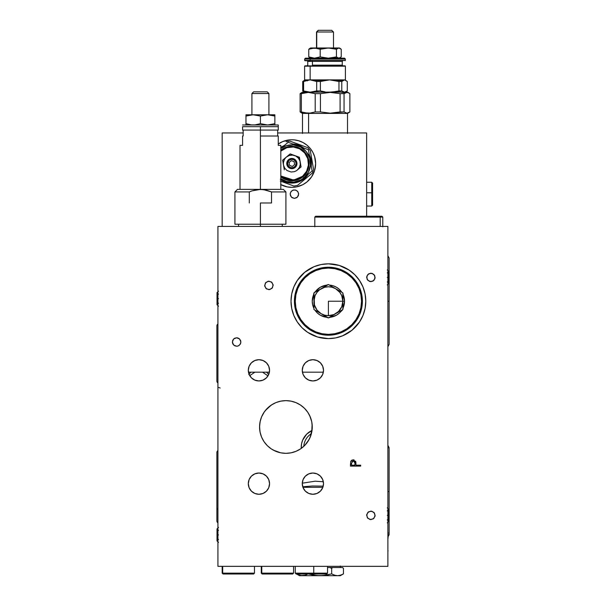 <?xml version="1.0" encoding="UTF-8"?>
<svg xmlns="http://www.w3.org/2000/svg" width="606" height="606" viewBox="0 0 606 606"><rect width="100%" height="100%" fill="white"/><g stroke="black" fill="none" stroke-linecap="round" stroke-linejoin="round"><path stroke-width="0.91" d="M328.399 301.22L342.844 301.22L328.399 301.22L328.399 315.665L324.664 315.173L321.18 313.726A14.446 14.446 0 0 1 313.953 301.22L313.953 308.431A16.142 16.142 0 0 1 313.953 294.008L313.953 301.22L315.052 295.69L316.938 292.425L319.604 289.759L324.664 287.259L328.399 286.774L332.141 287.259L335.626 288.706L339.86 292.425L341.746 295.69L342.844 301.22A14.446 14.446 0 0 1 321.18 313.726L316.938 310.014L314.446 304.954L313.953 292.88L314.931 292.312A16.142 16.142 0 0 1 327.422 285.1L314.931 292.312L328.399 284.532L320.324 287.236L313.953 292.88L312.257 301.22L312.688 304.924L313.953 308.431L313.953 301.22A14.446 14.446 0 0 1 335.626 288.706A14.446 14.446 0 0 1 342.844 301.22L342.844 294.008A16.142 16.142 0 0 1 344.549 301.22L342.844 301.22L344.549 301.22A16.142 16.142 0 0 1 342.844 308.431L342.844 301.22L341.746 306.742L338.618 311.431L333.929 314.567L328.399 315.665M323.354 372.175L302.432 372.175L323.354 372.175M269.39 372.175L248.468 372.175L269.39 372.175M323.218 486.133L312.469 486.004L302.727 486.747M265.102 410.83L267.594 408.058L272.139 404.528L276.162 402.513L280.752 401.149L276.116 402.535M281.661 400.99A26.346 26.346 0 0 0 280.79 401.142L281.502 401.013M273.397 403.808L274.912 403.051M283.419 453.212L285.911 453.333A26.346 26.346 0 0 1 259.565 426.988A26.346 26.346 0 0 1 285.911 400.642L283.419 400.763M280.729 452.818L273.306 450.122A26.346 26.346 0 0 0 280.752 452.818L285.911 453.333L291.069 452.818L296.198 451.243M274.904 450.917L273.973 450.47L274.904 450.917M276.154 451.455L280.775 452.826M281.495 452.955L280.82 452.833A26.346 26.346 0 0 0 281.661 452.985L281.532 452.962M275.828 402.649L271.276 405.081A26.346 26.346 0 0 0 265.269 410.618L271.268 405.088L267.284 408.361L264.004 412.353L261.572 416.905L260.072 421.844L259.565 426.988L260.072 432.123L261.572 437.07L264.004 441.622L267.284 445.615L271.276 448.887L275.828 451.326M267.776 407.876L265.133 410.792A26.346 26.346 0 0 0 260.353 433.381L259.936 431.389L260.353 433.381M267.807 407.853L271.549 404.906M260.731 434.737L260.61 434.335M259.58 426.238L259.936 431.389L259.58 426.23L260.239 421.087L259.58 426.238M261.557 416.936L260.936 418.602M264.39 411.792L261.587 416.875L263.981 412.391M269.208 406.618L265.193 410.716M270.761 405.437L270.162 405.868M269.875 406.088L269.322 406.52M273.132 403.944L272.102 404.55M260.997 418.435L261.55 416.951M312.893 380.947A10.62 10.62 0 0 1 302.273 370.319A10.62 10.62 0 0 1 312.893 359.699A10.62 10.62 0 0 1 323.513 370.319A10.62 10.62 0 0 1 312.893 380.947L316.953 380.136L320.4 377.833L322.703 374.387L323.513 370.319L322.703 366.259L320.4 362.812L316.953 360.509L312.893 359.699L308.825 360.509L305.379 362.812L303.076 366.259L302.273 370.319L303.076 374.387L305.379 377.833L308.825 380.136L312.893 380.947M258.929 380.947A10.62 10.62 0 0 1 248.308 370.319A10.62 10.62 0 0 1 258.929 359.699A10.62 10.62 0 0 1 269.549 370.319A10.62 10.62 0 0 1 258.929 380.947L262.996 380.136L266.443 377.833L268.746 374.387L269.549 370.319L268.746 366.259L266.443 362.812L262.996 360.509L258.929 359.699L254.868 360.509L251.422 362.812L249.119 366.259L248.308 370.319L249.119 374.387L251.422 377.833L254.868 380.136L258.929 380.947M258.929 494.276A10.62 10.62 0 0 1 248.308 483.649A10.62 10.62 0 0 1 258.929 473.028A10.62 10.62 0 0 1 269.549 483.649A10.62 10.62 0 0 1 258.929 494.276L262.996 493.466L266.443 491.163L268.746 487.716L269.549 483.649L268.746 479.588L266.443 476.142L262.996 473.839L258.929 473.028L254.868 473.839L251.422 476.142L249.119 479.588L248.308 483.649L249.119 487.716L251.422 491.163L254.868 493.466L258.929 494.276M312.893 494.276A10.62 10.62 0 0 1 302.273 483.649A10.62 10.62 0 0 1 312.893 473.028A10.62 10.62 0 0 1 323.513 483.649A10.62 10.62 0 0 1 312.893 494.276L316.953 493.466L320.4 491.163L322.703 487.716L323.513 483.649L322.703 479.588L320.4 476.142L316.953 473.839L312.893 473.028L308.825 473.839L305.379 476.142L303.076 479.588L302.273 483.649L303.076 487.716L305.379 491.163L308.825 493.466L312.893 494.276M339.254 265.436L328.399 263.83A37.39 37.39 0 0 1 365.789 301.22A37.39 37.39 0 0 1 328.399 338.61L335.694 337.89L342.708 335.762L352.124 330.118L359.487 321.991L362.949 315.529L365.07 308.515L365.789 301.22L365.07 293.925L362.949 286.911L359.487 280.442L354.843 274.776L349.177 270.125L339.254 265.436A37.39 37.39 0 0 0 328.399 263.83L321.104 264.542L314.09 266.67L304.682 272.314L297.311 280.442L293.857 286.911L291.728 293.925L291.009 301.22L291.728 308.515L293.857 315.529L297.311 321.991L301.962 327.657L307.628 332.308L317.544 336.997A37.39 37.39 0 0 0 328.399 338.61A37.39 37.39 0 0 1 291.009 301.22A37.39 37.39 0 0 1 328.399 263.83A37.39 37.39 0 0 0 310.802 268.223M310.749 268.253A37.39 37.39 0 0 0 310.749 334.179M301.235 448.417A18.695 18.695 0 0 1 312.029 430.427A18.695 18.695 0 0 0 301.235 448.417L301.568 443.736L302.629 440.229L301.568 443.736M312.029 430.427L306.681 434.161L302.629 440.229M360.661 465.188L355.957 465.188L355.783 461.863L353.2 459.825L351.73 460.212L350.753 461.363L350.465 466.097L350.465 464.098L350.465 466.097L360.661 466.097L350.465 466.097L360.661 466.097L360.661 465.188L355.957 465.188M355.957 464.454L355.896 462.681M354.093 459.946L353.2 459.825M317.544 336.997L328.399 338.61A37.39 37.39 0 0 0 345.996 334.209M346.056 334.179A37.39 37.39 0 0 0 346.056 268.253M291.054 401.149L285.911 400.642A26.346 26.346 0 0 1 312.257 426.988A26.346 26.346 0 0 1 285.911 453.333L291.047 452.826L295.993 451.326L300.546 448.887L304.538 445.615L307.848 441.569M306.447 410.489L304.788 408.611M311.719 421.693L309.719 415.701M309.704 438.289L311.711 432.32L312.12 424.314M310.211 437.161L312.211 428.51M304.78 445.365L309.151 439.388M312.234 426.041L312.249 426.488M308.545 440.464L307.727 441.751M308.522 440.494L307.719 441.766M312.211 428.548L312.12 429.624M217.925 226.432L387.885 226.432L387.885 566.352L217.925 566.352L217.925 226.432L217.925 566.352L387.885 566.352L387.885 226.432L217.925 226.432M311.749 432.123L312.257 426.988L311.749 421.844L310.249 416.905L307.818 412.353L304.538 408.361L300.546 405.081L295.993 402.649L291.047 401.149L285.911 400.642L280.775 401.149M307.818 441.622L310.249 437.07M236.62 337.762L233.621 339.004L232.371 342.004L233.621 345.011L236.62 346.253L238.249 345.935L240.158 344.367L240.87 342.004L240.552 340.383L238.984 338.474L237.454 337.837L234.976 338.087L233.605 339.019L232.689 340.405L232.462 342.86L233.105 344.39L235.014 345.943L237.476 346.17L238.999 345.526L240.559 343.61L240.87 341.981L239.612 338.989L236.598 337.762M268.912 281.161L265.913 282.404L264.663 285.411L265.913 288.418L268.912 289.66L271.92 288.418L273.162 285.411L271.92 282.404L268.912 281.161M370.887 273.177L367.887 274.42L366.638 277.419L367.887 280.426L370.887 281.669L373.894 280.426L375.137 277.419L373.894 274.42L370.887 273.177M370.887 511.116L367.887 512.358L366.638 515.365L367.887 518.372L370.887 519.615L373.894 518.372L375.137 515.365L373.894 512.358L370.887 511.116M355.881 462.499L355.82 462.022M355.783 461.863L355.563 461.227M322.862 487.322L302.924 487.322M302.28 483.194L315.15 481.194L323.346 481.755M306.681 434.161L311.635 430.616M354.904 465.188L351.51 465.188L351.51 463.317L353.2 460.742L354.919 462.946L354.904 465.188L351.51 465.188L351.51 463.317M354.911 462.772L354.836 462.166M354.813 462.052L354.919 462.946M353.646 460.795L354.412 461.264M353.313 460.742L351.881 461.416L353.313 460.742M254.906 372.175L249.733 375.637M267.988 375.864L262.534 372.175M266.549 372.129L268.678 374.538M248.771 374.523L250.846 372.167M247.74 115.534L245.968 116.064L245.968 114.776L253.194 114.776L245.968 114.776L245.968 116.064L251.361 114.86L267.64 114.776L253.194 114.776L260.413 116.064L267.64 114.776L274.866 116.064L273.086 115.526L274.866 116.064L274.866 114.776L270.17 114.943M274.866 124.881L274.866 123.677L267.64 124.972L260.413 123.677L255.035 124.881L251.369 124.881L245.968 123.677L245.968 116.064L248.839 115.261M245.968 114.86L245.968 116.064L253.194 114.776L260.413 116.064L260.413 123.677L260.413 116.064L267.64 114.776L274.866 114.776L274.866 116.064L274.866 114.86M269.465 124.881L270.268 124.791M274.866 123.677L274.866 116.064L274.866 123.677M245.968 116.064L245.968 124.881M245.968 123.677L249.543 124.624M268.912 93.529L267.216 91.832L253.619 91.832L251.922 93.529L268.912 93.529L251.922 93.529L251.922 114.776L251.922 93.529L253.619 91.832L267.216 91.832L268.912 93.529L268.912 114.776L268.912 93.529M249.301 191.935L234.923 191.935L249.301 191.935L249.301 202.98L249.301 191.935L251.975 190.89L249.301 191.935M260.413 202.98L271.526 202.98L271.526 191.935L263.284 189.564L257.542 189.564L251.975 190.89L260.413 189.383L237.476 189.383L234.923 191.935L234.923 224.228L260.413 224.228L260.413 202.98L260.413 224.228L285.911 224.228L285.911 191.935L271.526 191.935L271.526 202.98L260.413 202.98M283.358 189.383L260.413 189.383L266.102 190.079L271.526 191.935L285.911 191.935L283.358 189.383L237.476 189.383M260.413 226.432L260.413 224.228L260.413 226.432M260.413 136.017L260.413 189.383L260.413 130.07L260.413 136.017L278.26 136.017L260.413 136.017M278.26 145.364L278.26 136.017L278.26 145.364L280.813 145.364L278.26 145.364M242.574 126.669L242.574 130.07L260.413 130.07L260.413 126.669L242.574 126.669L260.413 126.669L260.413 130.07L278.26 130.07L278.26 124.972L242.574 124.972L278.26 124.972L278.26 126.669L260.413 126.669L278.26 126.669L278.26 130.07L242.574 130.07L242.574 126.669M240.021 145.364L242.574 145.364L240.021 145.364L240.021 189.383M242.574 136.017L242.574 145.364L242.574 136.017M294.41 301.22L295.258 301.22A33.141 33.141 0 0 1 328.399 268.072A33.141 33.141 0 0 1 361.54 301.22L362.396 301.22A33.989 33.989 0 0 0 328.399 267.223A33.989 33.989 0 0 0 294.41 301.22A33.989 33.989 0 0 1 328.399 267.223A33.989 33.989 0 0 1 362.396 301.22A33.989 33.989 0 0 1 328.399 335.209A33.989 33.989 0 0 1 294.41 301.22A33.989 33.989 0 0 0 328.399 335.209A33.989 33.989 0 0 0 362.396 301.22L361.54 301.22A33.141 33.141 0 0 1 328.399 334.36A33.141 33.141 0 0 1 295.258 301.22L294.41 301.22M329.376 285.1A16.142 16.142 0 0 1 341.867 292.312L328.399 284.532L341.867 292.312L339.466 289.456L336.474 287.236L333.05 285.752L329.376 285.1M341.867 310.12A16.142 16.142 0 0 1 329.376 317.332L341.867 310.12L328.399 317.9L313.953 309.56L313.953 308.431L313.953 309.56L327.422 317.332A16.142 16.142 0 0 1 314.931 310.12L317.332 312.976L320.324 315.203L328.399 317.9L336.474 315.203L339.466 312.976L342.844 309.56L341.867 310.12M361.54 301.22L360.903 307.681L359.017 313.9L355.957 319.627L351.836 324.649L346.814 328.77L341.08 331.838L334.868 333.724L328.399 334.36L321.938 333.724L315.718 331.838L309.984 328.77L304.962 324.649L300.841 319.627L297.781 313.9L295.895 307.681L295.258 301.22L295.895 294.751L297.781 288.532L300.841 282.805L304.962 277.783L309.984 273.662L315.718 270.602L321.938 268.716L328.399 268.072L334.868 268.716L341.08 270.602L346.814 273.662L351.836 277.783L355.957 282.805L359.017 288.532L360.903 294.751L361.54 301.22M342.844 309.56L344.549 301.22L342.844 292.88L341.867 292.312L342.844 292.88L342.844 309.56M321.172 288.706A14.446 14.446 0 0 0 313.953 301.22M380.197 217.084L379.409 216.236L315.65 216.236L379.409 216.236L380.197 217.084L314.802 217.084L380.197 217.084L380.197 226.432L380.197 217.084L382.787 217.084L380.197 217.084M381.939 216.236L379.409 216.236L381.939 216.236L382.787 217.084L382.787 226.773M222.682 573.147L223.508 574.003L253.619 574.003L223.508 574.003L222.682 573.147L254.467 573.147L222.682 573.147L222.682 566.352L222.682 573.147L222.175 573.147L222.682 573.147M222.175 566.352L222.175 573.147L223.046 574.003M280.813 184.625A23.793 23.793 0 0 0 306.939 181.959L311.643 176.77L314.628 170.46A23.793 23.793 0 0 0 315.65 163.552A23.793 23.793 0 0 1 280.813 184.625M306.969 181.929A23.793 23.793 0 0 0 310.249 178.656M310.257 178.641A23.793 23.793 0 0 0 311.628 176.793M311.658 176.747A23.793 23.793 0 0 0 312.832 174.786M366.638 132.956L277.669 132.956L366.638 132.956L366.638 216.236L366.638 132.956M243.165 132.956L222.175 132.956L243.165 132.956M280.646 184.535L287.214 186.89L291.857 187.345L296.501 186.89L302.727 184.716M300.962 185.534L300.417 185.754M278.616 143.781A23.793 23.793 0 0 0 278.26 144.023A23.793 23.793 0 0 1 315.65 163.552L314.628 156.643L312.847 152.333L310.666 148.978M314.628 170.46L315.65 163.552A23.793 23.793 0 0 0 294.213 139.872M310.249 148.455L306.954 145.16L303.076 142.569L298.766 140.781L294.19 139.872A23.793 23.793 0 0 0 291.88 139.759L289.524 139.872A23.793 23.793 0 0 0 278.662 143.751M291.834 139.759A23.793 23.793 0 0 0 289.554 139.865M222.175 226.432L222.175 132.956L222.175 226.432M290.16 194.14L291.403 197.147L294.41 198.389L297.41 197.147L298.66 194.14L297.94 191.784L296.031 190.216L293.577 189.973L291.403 191.14L290.244 193.314L290.486 195.768L292.047 197.677L294.41 198.389L296.766 197.677L298.334 195.768L298.576 193.314L297.41 191.14L295.236 189.973L292.781 190.216L290.872 191.784L290.16 194.14M303.076 184.535L306.954 181.944M294.19 139.872L291.857 139.759M289.524 139.872L282.752 141.569L278.26 144.023M280.305 181.035L293.789 185.989A22.52 22.52 0 0 0 297.591 185.33L304.924 179.217L304.379 178.558A19.543 19.543 0 0 1 280.813 179.671L286.335 182.3L290.1 183.02L297.682 182.209L301.212 180.717L304.379 178.558L304.924 179.217L312.257 173.096A22.52 22.52 0 0 0 313.582 169.475L310.325 150.659A22.52 22.52 0 0 0 307.856 147.697L289.933 141.115A22.52 22.52 0 0 0 286.13 141.774A22.52 22.52 0 0 1 289.933 141.115L307.856 147.697A22.52 22.52 0 0 1 310.325 150.659L313.582 169.475A22.52 22.52 0 0 1 312.257 173.096M280.813 147.425L284.267 145.538A19.543 19.543 0 0 0 280.813 147.425M303.659 147.97A19.543 19.543 0 0 0 292.956 144.039L297.387 144.804L304.136 148.341M309.022 154.204L311.295 161.484L311.257 165.976A19.543 19.543 0 0 0 309.31 154.742M308.212 174.255L304.379 178.558A19.543 19.543 0 0 0 308.212 174.255M280.813 178.634L286.577 181.482L293.842 182.141L300.803 179.967L303.833 177.906A18.695 18.695 0 0 0 306.583 152.038A18.695 18.695 0 0 0 280.813 148.47A18.695 18.695 0 0 1 306.583 152.038A18.695 18.695 0 0 1 280.813 178.634A18.695 18.695 0 0 0 303.833 177.906L302.917 176.808A17.263 17.263 0 0 1 280.813 176.816L293.978 180.686L302.917 176.808L302.515 176.323L293.698 180.088L280.813 175.99L284.131 178.285L290.357 180.118L296.811 179.429L302.515 176.323L302.917 176.808C307.242 174.111 313.12 162.461 305.121 152.492C296.751 142.827 284.237 146.523 280.798 150.288L281.207 150.773L280.813 150.303A17.263 17.263 0 0 1 305.121 152.5A17.263 17.263 0 0 1 302.917 176.808L303.833 177.906L312.12 170.998L308.439 149.727L288.176 142.281L280.813 148.417L288.176 142.281L290.668 143.198L288.176 142.281M280.813 151.114L286.903 147.667L293.357 146.985L299.584 148.818L304.636 152.894L307.742 158.598L308.431 165.052L306.591 171.278L302.515 176.323C306.681 173.725 312.348 162.499 304.636 152.894C296.576 143.584 284.509 147.144 281.207 150.773L280.813 151.114M295.001 144.789L308.439 149.727L308.893 152.341L308.439 149.727M292.259 143.781L295.736 145.054M289.729 142.849L293.19 144.122M280.29 179.217L285.411 181.103M303.833 177.906L308.416 172.233L310.477 165.233L309.704 157.984L306.219 151.576L300.538 146.993L293.546 144.932L286.29 145.705L280.813 148.47M308.893 152.341L312.12 170.998M280.813 148.417L281.979 147.447M295.963 156.007L294.789 155.575A8.499 8.499 0 0 1 298.387 158.105L299.394 157.265L295.963 156.007M299.811 159.658L299.394 157.265L298.387 158.105A8.499 8.499 0 0 1 300.235 162.097L299.394 157.265L290.183 153.879L285.608 157.787L284.335 159.605L283.396 162.787L283.487 164.999L284.676 168.097L286.964 170.498L291.092 172.013L294.387 171.665L296.402 170.733L301.068 166.938L299.811 159.658M301.068 166.938L300.235 162.097A8.499 8.499 0 0 1 297.304 170.074L299.387 167.498L300.326 164.317L299.97 161.022L298.387 158.105L295.804 156.022L292.622 155.091L289.327 155.439L286.418 157.022A8.499 8.499 0 0 1 294.789 155.575L290.183 153.879L282.646 160.166L283.487 164.999A8.499 8.499 0 0 1 286.418 157.022L282.646 160.166L284.32 169.839M288.592 159.636L290.342 158.681L292.319 158.469L294.228 159.037L295.773 160.287L296.728 162.029L296.94 164.014L296.372 165.915L295.122 167.468L293.38 168.415L291.403 168.627L289.494 168.067L287.941 166.817L286.994 165.067L286.782 163.09L287.342 161.181L288.592 159.636A5.098 5.098 0 0 0 287.941 166.817A5.098 5.098 0 0 0 295.122 167.468L294.584 166.817A4.25 4.25 0 0 1 288.592 166.271A4.25 4.25 0 0 1 289.138 160.287L288.592 159.636A5.098 5.098 0 0 1 295.773 160.287A5.098 5.098 0 0 1 295.122 167.468A5.098 5.098 0 0 1 287.941 166.817A5.098 5.098 0 0 1 288.592 159.636L289.138 160.287L291.41 159.325L293.834 159.787L295.592 161.522L296.092 163.931L295.167 166.218L293.122 167.604L290.66 167.627L288.592 166.271L287.63 163.165L289.138 160.287A4.25 4.25 0 0 1 295.122 160.832A4.25 4.25 0 0 1 294.584 166.817L295.122 167.468A5.098 5.098 0 0 0 295.773 160.287A5.098 5.098 0 0 0 288.592 159.636M289.6 165.438L289.092 162.537L289.6 165.438L292.365 166.453L289.6 165.438M294.622 164.567L292.365 166.453L294.622 164.567L294.122 161.666L291.357 160.651L289.092 162.537M349.162 112.458L346.98 113.171L344.056 111.943L344.056 93.642L340.087 93.642L340.087 111.943L330.285 113.171L320.422 111.943L320.422 93.642L315.203 93.642L315.203 111.943L308.59 113.413L347.518 113.413L308.59 113.413L308.59 132.956L308.59 113.413L302.485 113.413L308.59 113.413L301.364 111.943L301.364 93.642L308.287 92.415L315.203 93.642L320.422 93.642L330.217 92.415L340.087 93.642L344.056 93.642L346.958 92.415L348.427 92.733L349.882 93.642L349.882 111.943L346.98 113.171L344.056 111.943L330.285 113.171L320.422 111.943L315.203 111.943L310.03 113.087L304.81 112.845M348.965 92.998L347.518 92.165L308.59 92.165L315.203 93.642L315.203 111.943L320.422 111.943L320.422 93.642L330.217 92.415L340.087 93.642L340.087 111.943L344.056 111.943L344.056 93.642L346.958 92.415L349.162 93.119M347.511 92.165L302.492 92.165M345.208 92.733L341.716 92.415M348.427 92.733L349.882 93.642L349.882 111.943L348.442 112.845M301.364 111.943L301.364 93.642L300.121 93.642L300.121 111.943L301.364 111.943L300.121 111.943L303.023 113.171M304.5 92.733L303.045 92.415M301.038 92.998L302.485 92.165L308.59 92.165L300.121 93.642L301.576 92.733L300.121 93.642L300.121 111.943L301.561 112.845M344.526 79.878L345.397 79.878L345.397 66.168L310.143 66.168L310.143 79.878L345.397 79.878L345.738 80.469L344.526 79.878L347.283 81.499L347.283 90.938L344.526 92.165L341.776 90.938L341.776 81.499L344.526 79.878L343.45 80.469L333.308 80.469L329.672 79.878L344.526 79.878M314.347 91.642L320.332 92.165L325.013 91.847L320.377 90.938L320.377 81.499L326.028 80.469L312.704 80.469L310.143 79.878L310.143 66.168L304.606 66.168L345.397 66.168L304.954 65.827M337.572 65.145L312.431 65.145A0.682 0.492 -90 0 1 311.938 65.827A0.682 0.492 90 0 0 312.431 65.145L342.254 65.145L342.254 61.403L312.431 61.403L312.431 65.145L312.431 61.403L307.75 61.403L307.068 60.729M311.938 60.729A0.682 0.492 -90 0 1 312.431 61.403A0.682 0.492 90 0 0 311.938 60.729M310.143 60.388L345.397 60.388L310.143 60.388L310.143 59.024L310.143 60.388L304.606 60.388L310.143 60.388M345.056 60.729L345.397 59.024L310.143 59.024L345.397 59.024L344.549 58.176L310.757 58.176L310.143 59.024L310.757 58.176L305.462 58.176L344.534 58.176M304.954 60.729L310.386 60.729L304.947 60.729L304.606 59.024L310.143 59.024L304.606 59.024L305.454 58.176M337.572 61.403L307.75 61.403L307.75 65.145L307.068 65.827M345.049 65.827L304.606 66.168L304.606 79.878L329.672 79.878L338.966 81.499L341.776 81.499L343.45 80.469L333.308 80.469L338.966 81.499L338.966 90.938L341.776 90.938L341.776 81.499L338.966 81.499L338.966 90.938L332.012 92.089L320.332 92.165M346.45 80.886L345.609 80.469L347.283 81.499L347.283 90.938L344.526 92.165L341.776 90.938L329.672 92.165M346.602 91.461L345.912 91.847M326.028 80.469L329.672 79.878L326.028 80.469L312.704 80.469L316.68 81.499L320.377 81.499L326.028 80.469M320.377 90.938L320.377 81.499L316.68 81.499L316.68 90.938L320.377 90.938M307.583 80.469L310.143 79.878L316.68 81.499L316.68 90.938L310.136 92.165L303.598 90.938L303.598 81.499L307.583 80.469L304.265 80.469L304.606 79.878L310.143 79.878L304.265 80.469L302.72 81.499L302.72 90.938L303.598 90.938L303.598 81.499L302.72 81.499L307.583 80.469M307.393 80.878L306.553 80.469L307.393 80.878M303.545 80.886L302.72 81.499L302.72 90.938L305.462 92.165L306.856 91.847M310.56 48.071L308.765 49.268L314.476 47.98L320.188 49.268L328.308 47.98L336.428 49.268L338.83 47.98L334.898 47.98L336.428 49.268L338.83 47.98L309.916 48.351M312.385 57.828L310.552 58.085L308.765 56.888L308.765 49.268L314.476 47.98L320.188 49.268L320.188 56.888L314.476 58.176L308.765 56.888L308.765 49.268L309.954 48.328L309.355 48.738M312.385 48.328L311.779 48.071L312.385 48.328M340.049 48.328L338.83 47.98L341.239 49.268L341.239 56.888L338.837 58.176L336.428 56.888L336.428 49.268L334.898 47.98L328.308 47.98L336.428 49.268L336.428 56.888L328.323 58.176L320.188 56.888L320.188 49.268L328.308 47.98L310.56 47.98M310.742 47.98L311.166 47.98M338.512 47.98L339.065 47.98M340.648 48.738L341.239 49.268L341.239 56.888M333.497 58.002L338.428 57.828M318.211 30.3L331.793 30.3L318.385 30.3L316.726 31.997L333.497 31.997L316.726 31.997L316.726 47.98L316.726 31.997L318.203 30.3L316.506 31.997L316.506 47.98M333.497 47.98L333.497 31.997L331.618 30.3M366.638 206.04L371.743 206.04L372.592 205.192L372.592 192.859L371.743 192.761L371.743 206.04L371.743 192.761L366.638 192.761L372.592 192.859L372.592 183.095L371.743 182.247L371.743 192.761L371.743 182.247L366.638 182.247M372.592 205.154L372.592 183.133M313.749 573.147L295.258 573.147L313.749 573.147L313.749 566.352L313.749 573.147L327.551 573.147L313.749 573.147L313.62 574.003L313.749 573.147M295.258 566.352L295.258 573.147L296.107 574.003L326.702 574.003L327.551 573.147L327.551 566.352M296.129 574.003L326.679 574.003M271.253 281.866L268.064 281.245L265.367 283.07L264.754 286.259L266.572 288.956L269.768 289.577L272.458 287.752L273.079 284.562L271.253 281.866M388.052 532.401L388.052 538.295M387.272 515.365C389.067 515.365 389.067 515.365 387.272 515.365C389.067 515.365 389.067 515.365 387.272 515.365M387.272 277.419C389.067 277.419 389.067 277.419 387.272 277.419C389.067 277.419 389.067 277.419 387.272 277.419M389.128 491.572L389.128 448.44L389.128 534.697L389.128 491.572L389.128 534.697L389.128 491.572L387.885 491.572L389.128 491.572M389.128 301.22L389.128 258.088L389.128 344.344L389.128 301.22L389.128 344.344L389.128 301.22L387.885 301.22L389.128 301.22M374.47 513.07L371.796 511.214L368.599 511.79L366.736 514.456L367.312 517.66L369.986 519.516L373.182 518.941L375.038 516.274L374.47 513.07M374.652 275.45L372.16 273.367L368.918 273.662L366.835 276.154L367.13 279.396L369.622 281.479L372.864 281.184L374.947 278.692L374.652 275.45M261.777 573.147L262.595 574.003L292.706 574.003L262.595 574.003L261.777 573.147L293.562 573.147L261.777 573.147L261.777 566.352L261.777 573.147L261.269 573.147L261.777 573.147M262.118 574.003L261.269 573.147L261.269 566.352M340.299 575.7L343.45 573.882L343.45 568.39L343.45 573.882L340.542 575.208L337.565 575.7L340.299 575.7L319.9 575.7L337.565 575.7L334.588 575.208L331.679 573.882L325.876 575.208L319.9 575.7L302.243 575.7L319.9 575.7L313.969 575.215L308.128 573.882L305.219 575.208L302.243 575.7L299.266 575.208L296.349 573.882L299.508 575.7L302.243 575.7L297.804 574.632M335.595 575.48L332.611 574.382M331.679 573.882L331.679 568.39L332.58 567.542L331.679 568.39L331.679 573.882L322.9 575.571L316.93 575.579L308.128 573.882L305.219 575.208M305.212 575.208L299.508 575.7M342.004 574.632L339.118 575.564M337.565 575.7L336.072 575.571M343.45 568.39L342.549 567.542L343.45 568.39M327.551 567.542L342.549 567.542M329.869 567.542L331.679 568.39L329.869 567.542M308.128 573.882L313.969 575.215L319.9 575.7M325.876 575.208L328.8 574.624M303.788 446.334A16.142 16.142 0 0 1 311.393 433.661M218.539 298.667C216.743 298.667 216.743 298.667 218.539 298.667C216.743 298.667 216.743 298.667 218.539 298.667M218.539 534.909C216.743 534.909 216.743 534.909 218.539 534.909C216.743 534.909 216.743 534.909 218.539 534.909M217.925 509.555A2.227 2.227 0 0 1 216.872 507.669A2.227 2.227 0 0 0 217.925 509.555M216.872 452.53A2.227 2.227 0 0 1 217.925 450.637A2.227 2.227 0 0 0 216.872 452.53L216.872 520.198M217.925 382.939A2.227 2.227 0 0 1 216.872 381.045A2.227 2.227 0 0 0 217.925 382.939M216.872 325.914A2.227 2.227 0 0 1 217.925 324.021A2.227 2.227 0 0 0 216.872 325.914L216.872 381.045M217.925 522.804A2.227 2.227 0 0 1 216.872 520.918A2.227 2.227 0 0 0 217.925 522.804M238.575 226.432L238.575 224.228M282.26 226.432L282.26 224.228M280.813 145.364L280.813 189.383M277.669 130.07L277.669 136.017M243.165 130.07L243.165 136.017M314.802 226.773L314.802 217.084L315.65 216.236M254.467 566.352L254.467 573.147L253.619 574.003M348.965 112.58L347.518 113.413L347.518 133.471M302.485 133.471L302.485 113.413L301.038 112.58M342.254 61.403L342.935 60.729M342.254 65.145L342.935 65.827M345.397 92.165L346.299 91.642M339.451 47.98L340.087 48.351M333.497 57.623L333.497 58.176M387.885 551.581L388.052 550.801M387.272 510.881L388.787 509.366L388.787 521.365L387.272 522.88L388.787 521.365L387.272 519.85M387.272 507.851L388.787 509.366M387.272 272.935L388.787 271.42L387.272 269.912M388.787 283.426L387.272 284.934L388.787 283.426L387.272 281.911L388.787 283.426L388.787 271.42M389.128 448.44L387.885 446.016M387.885 537.128L389.128 534.697M389.128 258.088L387.885 255.664M387.885 346.776L389.128 344.344M389.128 447.705L387.885 445.274M293.562 566.352L293.562 573.147L292.706 574.003M340.299 567.542L340.299 566.012M218.539 291.153L217.024 292.668L218.539 294.183M218.539 306.181L217.024 304.666L217.039 292.486M218.539 303.151L217.039 304.848M218.539 527.394L217.024 528.909L218.539 530.424M218.539 539.401L217.024 540.908L218.539 542.423L217.024 540.908L217.024 528.909M216.872 507.669L216.872 520.918M220.152 388.007L218.705 387.469"/></g></svg>
